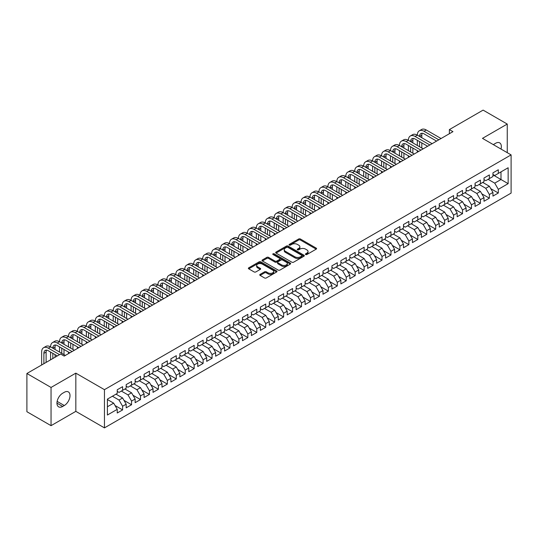 <?xml version="1.0" encoding="UTF-8"?>
<svg xmlns="http://www.w3.org/2000/svg" width="538" height="538" viewBox="0 0 538 538"><rect width="100%" height="100%" fill="white"/><g stroke="black" fill="none" stroke-linecap="round" stroke-linejoin="round"><path stroke-width="0.81" d="M305.658 254.528A0.868 0.504 0 0 0 306.882 254.528L316.216 249.141A1.244 0.72 0 0 0 316.579 248.637A1.244 0.72 0 0 0 316.216 248.126L300.412 239.006A1.244 0.72 0 0 0 298.651 239.006L289.323 244.393A0.868 0.504 0 0 0 289.067 244.743A0.868 0.504 0 0 0 289.323 245.099A0.868 0.504 0 0 0 290.554 245.099L291.757 244.4A3.974 2.293 0 0 1 297.38 244.4L298.698 245.16A3.974 2.293 0 0 1 299.861 246.787A3.974 2.293 0 0 1 298.698 248.408L297.487 249.107A0.868 0.504 0 0 0 297.238 249.457A0.868 0.504 0 0 0 297.487 249.814A0.868 0.504 0 0 0 298.718 249.814L299.928 249.114A3.974 2.293 0 0 1 305.544 249.114L306.862 249.881A3.974 2.293 0 0 1 308.025 251.502A3.974 2.293 0 0 1 306.862 253.122L305.658 253.822A0.868 0.504 0 0 0 305.402 254.171A0.868 0.504 0 0 0 305.658 254.528L305.658 253.822M260.11 274.387A1.244 0.72 0 0 0 259.746 274.891A1.244 0.72 0 0 0 260.11 275.402L264.541 277.958A1.244 0.72 0 0 0 266.297 277.958L276.66 271.979A1.244 0.72 0 0 0 277.023 271.475A1.244 0.72 0 0 0 276.66 270.964L260.856 261.838A1.244 0.72 0 0 0 259.101 261.838L248.738 267.823A1.244 0.72 0 0 0 248.374 268.327A1.244 0.72 0 0 0 248.738 268.839L254.091 271.925A1.244 0.72 0 0 0 255.853 271.925L260.284 269.37A1.244 0.72 0 0 0 260.648 268.859A1.244 0.72 0 0 0 260.284 268.354L257.628 266.821A3.322 1.917 0 0 1 256.653 265.463A3.322 1.917 0 0 1 258.704 263.694A3.322 1.917 0 0 1 262.322 264.111L272.732 270.116A3.322 1.917 0 0 1 273.701 271.475A3.322 1.917 0 0 1 271.65 273.243A3.322 1.917 0 0 1 268.032 272.827L266.297 271.825A1.244 0.72 0 0 0 264.541 271.825L260.11 274.387L260.11 275.402M51.049 387.447L51.049 425.666L75.831 411.355L75.831 373.143L51.049 387.447L26.9 373.5L60.626 354.031L64.204 356.095L452.956 131.649L449.378 129.584L449.378 133.72M75.831 373.143L104.453 389.667L511.1 154.89L511.1 193.108L104.453 427.885L104.453 389.667M507.253 152.671L507.253 124.063L482.478 138.367L511.1 154.89M507.253 124.063L483.104 110.115L449.378 129.584M291.852 262.194A1.244 0.72 0 0 0 293.607 262.194L303.963 256.216A1.244 0.72 0 0 0 304.326 255.705A1.244 0.72 0 0 0 303.963 255.2L288.16 246.074A1.244 0.72 0 0 0 286.404 246.074L276.041 252.06A1.244 0.72 0 0 0 275.678 252.564A1.244 0.72 0 0 0 276.041 253.068L291.852 262.194M273.365 254.716A0.868 0.504 0 0 1 274.245 254.837L274.245 253.808L290.312 263.082A1.244 0.72 0 0 1 290.675 263.593A1.244 0.72 0 0 1 290.312 264.097L279.948 270.076A1.244 0.72 0 0 1 278.193 270.076L262.389 260.957L262.389 259.941A1.244 0.72 0 0 0 262.026 260.446A1.244 0.72 0 0 0 262.389 260.957M262.389 259.941L266.828 257.379A1.244 0.72 0 0 1 268.583 257.379L274.992 261.078A1.244 0.72 0 0 0 276.747 261.078L279.686 259.383A1.244 0.72 0 0 0 280.049 258.872A1.244 0.72 0 0 0 279.686 258.368L273.015 254.514A0.868 0.504 0 0 1 272.759 254.158A0.868 0.504 0 0 1 273.297 253.701A0.868 0.504 0 0 1 274.245 253.808M492.942 174.877L500.992 179.524L500.992 171.884L508.148 167.748L498.309 173.431L498.309 169.766L492.942 172.866L492.942 176.531L489.365 178.596L489.365 174.931L483.998 178.031L483.998 181.696L480.421 183.761L480.421 180.096L475.054 183.196L475.054 186.861L471.476 188.925L471.476 185.26L466.103 188.361L466.103 192.026L462.525 194.09L462.525 190.425L457.159 193.519L457.159 197.19L453.581 199.255L453.581 195.59L448.215 198.683L448.215 202.355L444.637 204.42L444.637 200.755L439.27 203.848L439.27 207.52L435.693 209.585L435.693 205.919L430.326 209.013L430.326 212.685L426.748 214.749L426.748 211.078L421.382 214.178L421.382 217.843L417.804 219.914L417.804 216.242L412.438 219.343L412.438 223.008L408.86 225.079L408.86 221.407L403.493 224.507L403.493 228.173L399.909 230.244L399.909 226.572L394.542 229.672L394.542 233.337L390.965 235.409L390.965 231.737L385.598 234.837L385.598 238.502L382.02 240.567L382.02 236.902L376.654 240.002L376.654 243.667L373.076 245.731L373.076 242.066L367.71 245.167L367.71 248.832L364.132 250.896L364.132 247.231L358.765 250.331L358.765 253.997L355.188 256.061L355.188 252.396L349.821 255.496L349.821 259.161L346.243 261.226L346.243 257.561L340.877 260.661L340.877 264.326L337.299 266.391L337.299 262.726L331.926 265.826L331.926 269.491L328.348 271.555L328.348 267.89L322.982 270.991L322.982 274.656L319.404 276.72L319.404 273.055L314.037 276.155L314.037 279.821L310.46 281.885L310.46 278.22L305.093 281.32L305.093 284.985L301.515 287.05L301.515 283.385L296.149 286.478L296.149 290.15L292.571 292.215L292.571 288.55L287.205 291.643L287.205 295.315L283.627 297.38L283.627 293.714L278.26 296.808L278.26 300.48L274.683 302.544L274.683 298.879L269.316 301.973L269.316 305.645L265.738 307.709L265.738 304.037L260.365 307.137L260.365 310.803L256.787 312.874L256.787 309.202L251.421 312.302L251.421 315.967L247.843 318.039L247.843 314.367L242.477 317.467L242.477 321.132L238.899 323.204L238.899 319.532L233.532 322.632L233.532 326.297L229.955 328.368L229.955 324.696L224.588 327.797L224.588 331.462L221.01 333.526L221.01 329.861L215.644 332.961L215.644 336.627L212.066 338.691L212.066 335.026L206.7 338.126L206.7 341.791L203.122 343.856L203.122 340.191L197.755 343.291L197.755 346.956L194.171 349.021L194.171 345.356L188.804 348.456L188.804 352.121L185.227 354.186L185.227 350.52L179.86 353.621L179.86 357.286L176.282 359.35L176.282 355.685L170.916 358.785L170.916 362.451L167.338 364.515L167.338 360.85L161.972 363.95L161.972 367.615L158.394 369.68L158.394 366.015L153.027 369.115L153.027 372.78L149.45 374.845L149.45 371.18L144.083 374.28L144.083 377.945L140.505 380.01L140.505 376.344L135.139 379.438L135.139 383.11L131.561 385.174L131.561 381.509L126.188 384.603L126.188 388.275L122.61 390.339L122.61 386.674L117.244 389.768L117.244 393.439L107.405 399.115L107.405 415.027L117.244 409.344L113.666 403.144L107.405 399.532M508.148 167.748L508.148 183.66L498.309 189.336L494.731 183.142L488.114 179.322M490.75 188.643L498.309 193.007L498.309 189.336M498.309 193.007L492.942 196.101L492.942 192.436L489.365 194.5L485.787 188.307L479.163 184.487M481.806 193.808L489.365 198.172L489.365 194.5M489.365 198.172L483.998 201.266L483.998 197.601L480.421 199.665L476.843 193.472L470.219 189.652M472.862 198.973L480.421 203.337L480.421 199.665M480.421 203.337L475.054 206.431L475.054 202.765L471.476 204.83L467.892 198.636L461.274 194.81M463.917 204.137L471.476 208.502L471.476 204.83M471.476 208.502L466.103 211.595L466.103 207.93L462.525 209.995L458.948 203.801L452.33 199.975M454.966 209.302L462.525 213.667L462.525 209.995M462.525 213.667L457.159 216.76L457.159 213.095L453.581 215.16L450.003 208.966L443.386 205.139M446.022 214.467L453.581 218.825L453.581 215.16M453.581 218.825L448.215 221.925L448.215 218.26L444.637 220.324L441.059 214.131L434.442 210.304M437.078 219.625L444.637 223.99L444.637 220.324M444.637 223.99L439.27 227.09L439.27 223.425L435.693 225.489L432.115 219.296L425.497 215.469M428.134 224.79L435.693 229.154L435.693 225.489M435.693 229.154L430.326 232.255L430.326 228.589L426.748 230.654L423.171 224.454L416.546 220.634M419.189 229.955L426.748 234.319L426.748 230.654M426.748 234.319L421.382 237.419L421.382 233.754L417.804 235.819L414.226 229.618L407.602 225.799M410.245 235.119L417.804 239.484L417.804 235.819M417.804 239.484L412.438 242.584L412.438 238.919L408.86 240.984L405.282 234.783L398.658 230.963M401.301 240.284L408.86 244.649L408.86 240.984M408.86 244.649L403.493 247.749L403.493 244.084L399.909 246.148L396.331 239.948L389.714 236.128M392.357 245.449L399.909 249.814L399.909 246.148M399.909 249.814L394.542 252.914L394.542 249.249L390.965 251.313L387.387 245.113L380.77 241.293M383.406 250.614L390.965 254.978L390.965 251.313M390.965 254.978L385.598 258.079L385.598 254.413L382.02 256.478L378.443 250.278L371.825 246.458M374.461 255.779L382.02 260.143L382.02 256.478M382.02 260.143L376.654 263.243L376.654 259.578L373.076 261.643L369.498 255.442L362.881 251.623M365.517 260.943L373.076 265.308L373.076 261.643M373.076 265.308L367.71 268.408L367.71 264.736L364.132 266.808L360.554 260.607L353.937 256.787M356.573 266.108L364.132 270.473L364.132 266.808M364.132 270.473L358.765 273.573L358.765 269.901L355.188 271.972L351.61 265.772L344.986 261.952M347.629 271.273L355.188 275.638L355.188 271.972M355.188 275.638L349.821 278.738L349.821 275.066L346.243 277.137L342.666 270.937L336.042 267.117M338.684 276.438L346.243 280.802L346.243 277.137M346.243 280.802L340.877 283.903L340.877 280.231L337.299 282.295L333.715 276.102L327.097 272.282M329.74 281.603L337.299 285.967L337.299 282.295M337.299 285.967L331.926 289.061L331.926 285.396L328.348 287.46L324.77 281.266L318.153 277.447M320.789 286.767L328.348 291.132L328.348 287.46M328.348 291.132L322.982 294.225L322.982 290.56L319.404 292.625L315.826 286.431L309.209 282.611M311.845 291.932L319.404 296.297L319.404 292.625M319.404 296.297L314.037 299.39L314.037 295.725L310.46 297.79L306.882 291.596L300.265 287.769M302.901 297.097L310.46 301.462L310.46 297.79M310.46 301.462L305.093 304.555L305.093 300.89L301.515 302.955L297.938 296.761L291.32 292.934M293.956 302.262L301.515 306.62L301.515 302.955M301.515 306.62L296.149 309.72L296.149 306.055L292.571 308.119L288.993 301.926L282.376 298.099M285.012 307.427L292.571 311.784L292.571 308.119M292.571 311.784L287.205 314.885L287.205 311.22L283.627 313.284L280.049 307.09L273.425 303.264M276.068 312.585L283.627 316.949L283.627 313.284M283.627 316.949L278.26 320.049L278.26 316.384L274.683 318.449L271.105 312.255L264.481 308.429M267.124 317.75L274.683 322.114L274.683 318.449M274.683 322.114L269.316 325.214L269.316 321.549L265.738 323.614L262.154 317.413L255.537 313.593M258.179 322.914L265.738 327.279L265.738 323.614M265.738 327.279L260.365 330.379L260.365 326.714L256.787 328.779L253.21 322.578L246.592 318.758M249.228 328.079L256.787 332.444L256.787 328.779M256.787 332.444L251.421 335.544L251.421 331.879L247.843 333.943L244.265 327.743L237.648 323.923M240.284 333.244L247.843 337.608L247.843 333.943M247.843 337.608L242.477 340.709L242.477 337.044L238.899 339.108L235.321 332.908L228.704 329.088M231.34 338.409L238.899 342.773L238.899 339.108M238.899 342.773L233.532 345.873L233.532 342.208L229.955 344.273L226.377 338.072L219.76 334.253M222.396 343.574L229.955 347.938L229.955 344.273M229.955 347.938L224.588 351.038L224.588 347.373L221.01 349.438L217.433 343.237L210.809 339.417M213.451 348.738L221.01 353.103L221.01 349.438M221.01 353.103L215.644 356.203L215.644 352.538L212.066 354.603L208.488 348.402L201.864 344.582M204.507 353.903L212.066 358.268L212.066 354.603M212.066 358.268L206.7 361.368L206.7 357.696L203.122 359.767L199.544 353.567L192.92 349.747M195.563 359.068L203.122 363.432L203.122 359.767M203.122 363.432L197.755 366.533L197.755 362.861L194.171 364.932L190.593 358.732L183.976 354.912M186.619 364.233L194.171 368.597L194.171 364.932M194.171 368.597L188.804 371.697L188.804 368.026L185.227 370.097L181.649 363.896L175.032 360.077M177.668 369.398L185.227 373.762L185.227 370.097M185.227 373.762L179.86 376.862L179.86 373.19L176.282 375.255L172.705 369.061L166.087 365.241M168.724 374.562L176.282 378.927L176.282 375.255M176.282 378.927L170.916 382.02L170.916 378.355L167.338 380.42L163.76 374.226L157.143 370.406M159.779 379.727L167.338 384.092L167.338 380.42M167.338 384.092L161.972 387.185L161.972 383.52L158.394 385.585L154.816 379.391L148.199 375.571M150.835 384.892L158.394 389.256L158.394 385.585M158.394 389.256L153.027 392.35L153.027 388.685L149.45 390.749L145.872 384.556L139.248 380.729M141.891 390.057L149.45 394.421L149.45 390.749M149.45 394.421L144.083 397.515L144.083 393.85L140.505 395.914L136.928 389.72L130.304 385.894M132.947 395.222L140.505 399.579L140.505 395.914M140.505 399.579L135.139 402.68L135.139 399.014L131.561 401.079L127.977 394.885L121.359 391.059M124.002 400.386L131.561 404.744L131.561 401.079M131.561 404.744L126.188 407.844L126.188 404.179L122.61 406.244L119.032 400.05L112.415 396.224M115.051 405.544L122.61 409.909L122.61 406.244M122.61 409.909L117.244 413.009L117.244 409.344M117.244 391.368L119.032 392.404L122.61 390.339M107.405 406.762L113.666 403.144M126.188 386.203L127.977 387.239L131.561 385.174M119.032 400.05L122.61 397.979L115.993 394.159M126.188 404.179L122.61 397.979M135.139 381.045L136.928 382.074L140.505 380.01M127.977 394.885L131.561 392.814L124.937 388.994M135.139 399.014L131.561 392.814M144.083 375.88L145.872 376.909L149.45 374.845M136.928 389.72L140.505 387.656L133.881 383.829M144.083 393.85L140.505 387.656M153.027 370.716L154.816 371.745L158.394 369.68M145.872 384.556L149.45 382.491L142.826 378.665M153.027 388.685L149.45 382.491M161.972 365.551L163.76 366.58L167.338 364.515M154.816 379.391L158.394 377.326L151.777 373.5M161.972 383.52L158.394 377.326M170.916 360.386L172.705 361.415L176.282 359.35M163.76 374.226L167.338 372.161L160.721 368.335M170.916 378.355L167.338 372.161M179.86 355.221L181.649 356.25L185.227 354.186M172.705 369.061L176.282 366.997L169.665 363.17M179.86 373.19L176.282 366.997M188.804 350.056L190.593 351.085L194.171 349.021M181.649 363.896L185.227 361.832L178.609 358.012M188.804 368.026L185.227 361.832M197.755 344.892L199.544 345.927L203.122 343.856M190.593 358.732L194.171 356.667L187.554 352.847M197.755 362.861L194.171 356.667M206.7 339.727L208.488 340.762L212.066 338.691M199.544 353.567L203.122 351.502L196.498 347.683M206.7 357.696L203.122 351.502M215.644 334.562L217.433 335.598L221.01 333.526M208.488 348.402L212.066 346.337L205.442 342.518M215.644 352.538L212.066 346.337M224.588 329.397L226.377 330.433L229.955 328.368M217.433 343.237L221.01 341.173L214.393 337.353M224.588 347.373L221.01 341.173M233.532 324.232L235.321 325.268L238.899 323.204M226.377 338.072L229.955 336.008L223.337 332.188M233.532 342.208L229.955 336.008M242.477 319.068L244.265 320.103L247.843 318.039M235.321 332.908L238.899 330.843L232.281 327.023M242.477 337.044L238.899 330.843M251.421 313.903L253.21 314.938L256.787 312.874M244.265 327.743L247.843 325.678L241.226 321.858M251.421 331.879L247.843 325.678M260.365 308.738L262.154 309.774L265.738 307.709M253.21 322.578L256.787 320.514L250.17 316.694M260.365 326.714L256.787 320.514M269.316 303.573L271.105 304.609L274.683 302.544M262.154 317.413L265.738 315.349L259.114 311.529M269.316 321.549L265.738 315.349M278.26 298.408L280.049 299.444L283.627 297.38M271.105 312.255L274.683 310.184L268.059 306.364M278.26 316.384L274.683 310.184M287.205 293.244L288.993 294.279L292.571 292.215M280.049 307.09L283.627 305.019L277.003 301.199M287.205 311.22L283.627 305.019M296.149 288.086L297.938 289.114L301.515 287.05M288.993 301.926L292.571 299.854L285.954 296.034M296.149 306.055L292.571 299.854M305.093 282.921L306.882 283.95L310.46 281.885M297.938 296.761L301.515 294.696L294.898 290.87M305.093 300.89L301.515 294.696M314.037 277.756L315.826 278.785L319.404 276.72M306.882 291.596L310.46 289.531L303.842 285.705M314.037 295.725L310.46 289.531M322.982 272.591L324.77 273.62L328.348 271.555M315.826 286.431L319.404 284.367L312.786 280.54M322.982 290.56L319.404 284.367M331.926 267.426L333.715 268.455L337.299 266.391M324.77 281.266L328.348 279.202L321.731 275.375M331.926 285.396L328.348 279.202M340.877 262.262L342.666 263.29L346.243 261.226M333.715 276.102L337.299 274.037L330.675 270.211M340.877 280.231L337.299 274.037M349.821 257.097L351.61 258.126L355.188 256.061M342.666 270.937L346.243 268.872L339.619 265.052M349.821 275.066L346.243 268.872M358.765 251.932L360.554 252.968L364.132 250.896M351.61 265.772L355.188 263.707L348.563 259.888M358.765 269.901L355.188 263.707M367.71 246.767L369.498 247.803L373.076 245.731M360.554 260.607L364.132 258.543L357.514 254.723M367.71 264.736L364.132 258.543M376.654 241.602L378.443 242.638L382.02 240.567M369.498 255.442L373.076 253.378L366.459 249.558M376.654 259.578L373.076 253.378M385.598 236.438L387.387 237.473L390.965 235.409M378.443 250.278L382.02 248.213L375.403 244.393M385.598 254.413L382.02 248.213M394.542 231.273L396.331 232.308L399.909 230.244M387.387 245.113L390.965 243.048L384.347 239.228M394.542 249.249L390.965 243.048M403.493 226.108L405.282 227.144L408.86 225.079M396.331 239.948L399.909 237.883L393.291 234.064M403.493 244.084L399.909 237.883M412.438 220.943L414.226 221.979L417.804 219.914M405.282 234.783L408.86 232.719L402.236 228.899M412.438 238.919L408.86 232.719M421.382 215.778L423.171 216.814L426.748 214.749M414.226 229.618L417.804 227.554L411.18 223.734M421.382 233.754L417.804 227.554M430.326 210.614L432.115 211.649L435.693 209.585M423.171 224.454L426.748 222.389L420.131 218.569M430.326 228.589L426.748 222.389M439.27 205.449L441.059 206.484L444.637 204.42M432.115 219.296L435.693 217.224L429.075 213.404M439.27 223.425L435.693 217.224M448.215 200.284L450.003 201.32L453.581 199.255M441.059 214.131L444.637 212.059L438.019 208.24M448.215 218.26L444.637 212.059M457.159 195.126L458.948 196.155L462.525 194.09M450.003 208.966L453.581 206.895L446.964 203.075M457.159 213.095L453.581 206.895M466.103 189.961L467.892 190.99L471.476 188.925M458.948 203.801L462.525 201.737L455.908 197.91M466.103 207.93L462.525 201.737M475.054 184.796L476.843 185.825L480.421 183.761M467.892 198.636L471.476 196.572L464.852 192.745M475.054 202.765L471.476 196.572M483.998 179.631L485.787 180.66L489.365 178.596M476.843 193.472L480.421 191.407L473.796 187.58M483.998 197.601L480.421 191.407M492.942 174.467L494.731 175.496L498.309 173.431M485.787 188.307L489.365 186.242L482.741 182.416M492.942 192.436L489.365 186.242M26.9 373.5L26.9 411.718L51.049 425.666M75.831 411.355L104.453 427.885M494.731 183.142L500.992 179.524L508.148 183.66M500.999 149.06A8.097 4.674 120 0 0 499.674 142.873A8.097 4.674 120 0 0 495.626 143.269L494.012 144.204A8.097 4.674 120 0 0 493.339 144.635M62.684 393.231A8.097 4.674 120 0 0 57.391 400.366A8.097 4.674 120 0 0 58.635 406.849A8.097 4.674 120 0 0 62.684 406.452L64.291 405.524A8.097 4.674 120 0 0 69.577 398.389A8.097 4.674 120 0 0 68.339 391.899A8.097 4.674 120 0 0 64.291 392.303L62.684 393.231M306.001 254.649L306.862 254.158A3.974 2.293 0 0 0 308.025 252.53L308.025 251.502M299.861 246.787L299.861 247.816A3.974 2.293 0 0 1 298.698 249.437L297.837 249.935M316.196 249.155L300.412 240.035A1.244 0.72 0 0 0 298.651 240.035L289.673 245.22M303.95 256.222L288.16 247.11A1.244 0.72 0 0 0 286.404 247.11L276.061 253.082M301.771 256.061A0.868 0.504 0 0 0 302.026 255.705A0.868 0.504 0 0 0 301.771 255.355L287.897 247.346A0.868 0.504 0 0 0 286.667 247.346L285.396 248.079A3.974 2.293 0 0 0 284.232 249.699A3.974 2.293 0 0 0 285.396 251.32L294.878 256.794A3.974 2.293 0 0 0 300.5 256.794L301.771 256.061L301.771 257.097A0.868 0.504 0 0 0 302.026 256.74L302.026 255.705M284.232 249.699L284.232 250.735A3.974 2.293 0 0 0 285.396 252.356L285.396 251.32M301.771 257.097L300.5 257.83A3.974 2.293 0 0 1 294.878 257.83L285.396 252.356M262.409 260.964L266.828 258.415L266.828 257.379M280.049 258.872L280.049 259.908A1.244 0.72 0 0 1 279.686 260.412L276.747 262.114A1.244 0.72 0 0 1 274.992 262.114L268.583 258.415A1.244 0.72 0 0 0 266.828 258.415M274.245 254.837L290.298 264.104M281.643 264.918A3.322 1.917 0 0 0 285.261 265.335A3.322 1.917 0 0 0 287.312 263.566A3.322 1.917 0 0 0 286.337 262.208L282.672 260.089A1.244 0.72 0 0 0 280.917 260.089L277.978 261.791A1.244 0.72 0 0 0 277.615 262.295A1.244 0.72 0 0 0 277.978 262.806L281.643 264.918L281.643 265.954A3.322 1.917 0 0 0 285.261 266.371A3.322 1.917 0 0 0 287.312 264.595L287.312 263.566M277.615 262.295L277.615 263.331A1.244 0.72 0 0 0 277.978 263.835L277.978 262.806M281.643 265.954L277.978 263.835M273.701 271.475L273.701 272.504A3.322 1.917 0 0 1 271.65 274.279A3.322 1.917 0 0 1 268.032 273.862L266.297 272.86A1.244 0.72 0 0 0 264.541 272.86L260.123 275.409M256.653 265.463L256.653 266.498A3.322 1.917 0 0 0 257.628 267.857L257.628 266.821M260.264 269.377L257.628 267.857M276.64 271.986L260.856 262.874A1.244 0.72 0 0 0 259.101 262.874L248.751 268.845M41.641 364.993L41.641 352.06A9.489 5.481 60 0 1 43.605 347.716L45.844 346.425A9.489 5.481 60 0 1 50.585 346.896A9.489 5.481 60 0 1 52.549 342.551L54.789 341.26A9.489 5.481 60 0 1 59.53 341.731A9.489 5.481 60 0 1 61.5 337.387L63.733 336.095A9.489 5.481 60 0 1 68.474 336.566A9.489 5.481 60 0 1 70.444 332.222L72.677 330.931A9.489 5.481 60 0 1 77.425 331.401A9.489 5.481 60 0 1 79.389 327.057L81.621 325.766A9.489 5.481 60 0 1 86.369 326.236A9.489 5.481 60 0 1 88.333 321.892L90.566 320.601A9.489 5.481 60 0 1 95.313 321.072A9.489 5.481 60 0 1 97.277 316.727L99.517 315.436A9.489 5.481 60 0 1 104.258 315.907A9.489 5.481 60 0 1 106.221 311.563L108.461 310.271A9.489 5.481 60 0 1 113.202 310.742A9.489 5.481 60 0 1 115.166 306.398L117.405 305.107A9.489 5.481 60 0 1 122.146 305.577A9.489 5.481 60 0 1 124.11 301.233L126.349 299.948A9.489 5.481 60 0 1 131.09 300.412A9.489 5.481 60 0 1 133.061 296.075L135.294 294.784A9.489 5.481 60 0 1 140.035 295.248A9.489 5.481 60 0 1 142.005 290.91L144.238 289.619A9.489 5.481 60 0 1 148.986 290.083A9.489 5.481 60 0 1 150.949 285.745L153.182 284.454A9.489 5.481 60 0 1 157.93 284.925A9.489 5.481 60 0 1 159.894 280.58L162.126 279.289A9.489 5.481 60 0 1 166.874 279.76A9.489 5.481 60 0 1 168.838 275.416L171.077 274.124A9.489 5.481 60 0 1 175.818 274.595A9.489 5.481 60 0 1 177.782 270.251L180.022 268.96A9.489 5.481 60 0 1 184.763 269.43A9.489 5.481 60 0 1 186.726 265.086L188.966 263.795A9.489 5.481 60 0 1 193.707 264.266A9.489 5.481 60 0 1 195.671 259.921L197.91 258.63A9.489 5.481 60 0 1 202.651 259.101A9.489 5.481 60 0 1 204.622 254.756L206.854 253.465A9.489 5.481 60 0 1 211.602 253.936A9.489 5.481 60 0 1 213.566 249.592L215.799 248.3A9.489 5.481 60 0 1 220.546 248.771A9.489 5.481 60 0 1 222.51 244.427L224.743 243.136A9.489 5.481 60 0 1 229.491 243.606A9.489 5.481 60 0 1 231.454 239.262L233.694 237.971A9.489 5.481 60 0 1 238.435 238.442A9.489 5.481 60 0 1 240.399 234.097L242.638 232.806A9.489 5.481 60 0 1 247.379 233.277A9.489 5.481 60 0 1 249.343 228.932L251.582 227.641A9.489 5.481 60 0 1 256.323 228.112A9.489 5.481 60 0 1 258.287 223.768L260.526 222.476A9.489 5.481 60 0 1 265.268 222.947A9.489 5.481 60 0 1 267.238 218.603L269.471 217.312A9.489 5.481 60 0 1 274.212 217.782A9.489 5.481 60 0 1 276.182 213.438L278.415 212.147A9.489 5.481 60 0 1 283.163 212.618A9.489 5.481 60 0 1 285.127 208.273L287.359 206.989A9.489 5.481 60 0 1 292.107 207.453A9.489 5.481 60 0 1 294.071 203.115L296.303 201.824A9.489 5.481 60 0 1 301.051 202.288A9.489 5.481 60 0 1 303.015 197.95L305.254 196.659A9.489 5.481 60 0 1 309.996 197.123A9.489 5.481 60 0 1 311.959 192.786L314.199 191.494A9.489 5.481 60 0 1 318.94 191.965A9.489 5.481 60 0 1 320.904 187.621L323.143 186.33A9.489 5.481 60 0 1 327.884 186.8A9.489 5.481 60 0 1 329.848 182.456L332.087 181.165A9.489 5.481 60 0 1 336.828 181.636A9.489 5.481 60 0 1 338.799 177.291L341.031 176A9.489 5.481 60 0 1 345.779 176.471A9.489 5.481 60 0 1 347.743 172.126L349.976 170.835A9.489 5.481 60 0 1 354.724 171.306A9.489 5.481 60 0 1 356.687 166.962L358.92 165.67A9.489 5.481 60 0 1 363.668 166.141A9.489 5.481 60 0 1 365.632 161.797L367.871 160.506A9.489 5.481 60 0 1 372.612 160.976A9.489 5.481 60 0 1 374.576 156.632L376.815 155.341A9.489 5.481 60 0 1 381.556 155.812A9.489 5.481 60 0 1 383.52 151.467L385.759 150.176A9.489 5.481 60 0 1 390.501 150.647A9.489 5.481 60 0 1 392.464 146.302L394.704 145.011A9.489 5.481 60 0 1 399.445 145.482A9.489 5.481 60 0 1 401.409 141.138L403.648 139.846A9.489 5.481 60 0 1 408.389 140.317A9.489 5.481 60 0 1 410.36 135.973L412.592 134.682A9.489 5.481 60 0 1 417.34 135.152A9.489 5.481 60 0 1 419.304 130.808L421.536 129.517A9.489 5.481 60 0 1 426.284 129.988L441.059 138.522M419.304 130.808A9.489 5.481 60 0 1 424.045 131.279L438.826 139.813M436.587 141.104L424.045 133.861A6.328 3.652 -120 0 0 420.884 133.552A6.328 3.652 -120 0 0 419.573 136.444L421.812 135.152L421.812 137.735M422.209 133.256A6.328 3.652 -120 0 0 421.812 135.152M419.573 141.608L419.573 146.773M421.812 142.9L421.812 148.064M417.34 152.214L417.34 150.647M417.34 145.482L417.34 140.317M410.36 135.973A9.489 5.481 60 0 1 415.101 136.444L417.34 135.152L432.115 143.686M415.101 136.444L429.875 144.978M427.643 146.269L415.101 139.026A6.328 3.652 -120 0 0 411.94 138.717A6.328 3.652 -120 0 0 410.629 141.608L412.861 140.317L412.861 142.9M413.258 138.421A6.328 3.652 -120 0 0 412.861 140.317M410.629 146.773L410.629 151.938M412.861 148.064L412.861 153.229M408.389 157.378L408.389 155.812M408.389 150.647L408.389 145.482M401.409 141.138A9.489 5.481 60 0 1 406.156 141.608L408.389 140.317L423.171 148.851M406.156 141.608L420.931 150.142M418.699 151.434L406.156 144.191A6.328 3.652 -120 0 0 402.996 143.875A6.328 3.652 -120 0 0 401.684 146.773L403.917 145.482L403.917 148.064M404.314 143.585A6.328 3.652 -120 0 0 403.917 145.482M401.684 151.938L401.684 157.103M403.917 153.229L403.917 158.394M399.445 162.543L399.445 160.976M399.445 155.812L399.445 150.647M392.464 146.302A9.489 5.481 60 0 1 397.212 146.773L399.445 145.482L414.226 154.016M397.212 146.773L411.987 155.307M409.754 156.598L397.212 149.356A6.328 3.652 -120 0 0 394.051 149.039A6.328 3.652 -120 0 0 392.74 151.938L394.973 150.647L394.973 153.229M395.369 148.75A6.328 3.652 -120 0 0 394.973 150.647M392.74 157.103L392.74 162.268M394.973 158.394L394.973 163.559M390.501 167.708L390.501 166.141M390.501 160.976L390.501 155.812M383.52 151.467A9.489 5.481 60 0 1 388.268 151.938L390.501 150.647L405.282 159.181M388.268 151.938L403.043 160.472M400.803 161.763L388.268 154.52A6.328 3.652 -120 0 0 385.1 154.204A6.328 3.652 -120 0 0 383.796 157.103L386.028 155.812L386.028 158.394M386.425 153.915A6.328 3.652 -120 0 0 386.028 155.812M383.796 162.268L383.796 167.432M386.028 163.559L386.028 168.724M381.556 172.873L381.556 171.306M381.556 166.141L381.556 160.976M374.576 156.632A9.489 5.481 60 0 1 379.324 157.103L381.556 155.812L396.331 164.346M379.324 157.103L394.098 165.637M391.859 166.928L379.324 159.685A6.328 3.652 -120 0 0 376.156 159.369A6.328 3.652 -120 0 0 374.845 162.268L377.084 160.976L377.084 163.559M377.481 159.08A6.328 3.652 -120 0 0 377.084 160.976M374.845 167.432L374.845 172.597M377.084 168.724L377.084 173.888M372.612 178.038L372.612 176.471M372.612 171.306L372.612 166.141M365.632 161.797A9.489 5.481 60 0 1 370.373 162.268L372.612 160.976L387.387 169.51M370.373 162.268L385.154 170.802M382.915 172.086L370.373 164.85A6.328 3.652 -120 0 0 367.212 164.534A6.328 3.652 -120 0 0 365.901 167.432L368.14 166.141L368.14 168.724M368.537 164.245A6.328 3.652 -120 0 0 368.14 166.141M365.901 172.597L365.901 177.762M368.14 173.888L368.14 179.053M363.668 183.202L363.668 181.636M363.668 176.471L363.668 171.306M356.687 166.962A9.489 5.481 60 0 1 361.428 167.432L363.668 166.141L378.443 174.668M361.428 167.432L376.21 175.96M373.971 177.251L361.428 170.015A6.328 3.652 -120 0 0 358.268 169.699A6.328 3.652 -120 0 0 356.956 172.597L359.196 171.306L359.196 173.888M359.592 169.409A6.328 3.652 -120 0 0 359.196 171.306M356.956 177.762L356.956 182.927M359.196 179.053L359.196 184.218M354.724 188.367L354.724 186.8M354.724 181.636L354.724 176.471M347.743 172.126A9.489 5.481 60 0 1 352.484 172.597L354.724 171.306L369.498 179.833M352.484 172.597L367.259 181.124M365.026 182.416L352.484 175.18A6.328 3.652 -120 0 0 349.323 174.863A6.328 3.652 -120 0 0 348.012 177.762L350.251 176.471L350.251 179.053M350.641 174.574A6.328 3.652 -120 0 0 350.251 176.471M348.012 182.927L348.012 188.092M350.251 184.218L350.251 189.383M345.779 193.532L345.779 191.965M345.779 186.8L345.779 181.636M338.799 177.291A9.489 5.481 60 0 1 343.54 177.762L345.779 176.471L360.554 184.998M343.54 177.762L358.315 186.289M356.082 187.58L343.54 180.344A6.328 3.652 -120 0 0 340.379 180.028A6.328 3.652 -120 0 0 339.068 182.927L341.3 181.636L341.3 184.218M341.697 179.739A6.328 3.652 -120 0 0 341.3 181.636M339.068 188.092L339.068 193.256M341.3 189.383L341.3 194.548M336.828 198.697L336.828 197.13M336.828 191.965L336.828 186.8M329.848 182.456A9.489 5.481 60 0 1 334.596 182.927L336.828 181.636L351.61 190.163M334.596 182.927L349.37 191.454M347.138 192.745L334.596 185.509A6.328 3.652 -120 0 0 331.435 185.193A6.328 3.652 -120 0 0 330.124 188.092L332.356 186.8L332.356 189.383M332.753 184.904A6.328 3.652 -120 0 0 332.356 186.8M330.124 193.256L330.124 198.414M332.356 194.548L332.356 199.706M327.884 203.862L327.884 202.288M327.884 197.123L327.884 191.965M320.904 187.621A9.489 5.481 60 0 1 325.651 188.092L327.884 186.8L342.666 195.328M325.651 188.092L340.426 196.619M338.194 197.91L325.651 190.674A6.328 3.652 -120 0 0 322.484 190.358A6.328 3.652 -120 0 0 321.179 193.256L323.412 191.965L323.412 194.548M323.809 190.069A6.328 3.652 -120 0 0 323.412 191.965M321.179 198.414L321.179 203.579M323.412 199.706L323.412 204.87M318.94 209.026L318.94 207.453M318.94 202.288L318.94 197.13M311.959 192.786A9.489 5.481 60 0 1 316.707 193.256L318.94 191.965L333.715 200.492M316.707 193.256L331.482 201.784M329.243 203.075L316.707 195.839A6.328 3.652 -120 0 0 313.54 195.523A6.328 3.652 -120 0 0 312.235 198.414L314.468 197.13L314.468 199.706M314.864 195.233A6.328 3.652 -120 0 0 314.468 197.13M312.235 203.579L312.235 208.744M314.468 204.87L314.468 210.035M309.996 214.191L309.996 212.618M309.996 207.453L309.996 202.288M303.015 197.95A9.489 5.481 60 0 1 307.756 198.414L309.996 197.123L324.77 205.657M307.756 198.414L322.538 206.948M320.298 208.24L307.756 200.997A6.328 3.652 -120 0 0 304.595 200.687A6.328 3.652 -120 0 0 303.284 203.579L305.523 202.288L305.523 204.87M305.92 200.392A6.328 3.652 -120 0 0 305.523 202.288M303.284 208.744L303.284 213.909M305.523 210.035L305.523 215.2M301.051 219.356L301.051 217.782M301.051 212.618L301.051 207.453M294.071 203.115A9.489 5.481 60 0 1 298.812 203.579L301.051 202.288L315.826 210.822M298.812 203.579L313.593 212.113M311.354 213.404L298.812 206.162A6.328 3.652 -120 0 0 295.651 205.852A6.328 3.652 -120 0 0 294.34 208.744L296.579 207.453L296.579 210.035M296.976 205.556A6.328 3.652 -120 0 0 296.579 207.453M294.34 213.909L294.34 219.074M296.579 215.2L296.579 220.365M292.107 224.521L292.107 222.947M292.107 217.782L292.107 212.618M285.127 208.273A9.489 5.481 60 0 1 289.868 208.744L292.107 207.453L306.882 215.987M289.868 208.744L304.649 217.278M302.41 218.569L289.868 211.326A6.328 3.652 -120 0 0 286.707 211.017A6.328 3.652 -120 0 0 285.396 213.909L287.635 212.618L287.635 215.2M288.032 210.721A6.328 3.652 -120 0 0 287.635 212.618M285.396 219.074L285.396 224.238M287.635 220.365L287.635 225.53M283.163 229.686L283.163 228.112M283.163 222.947L283.163 217.782M276.182 213.438A9.489 5.481 60 0 1 280.923 213.909L283.163 212.618L297.938 221.152M280.923 213.909L295.698 222.443M293.466 223.734L280.923 216.491A6.328 3.652 -120 0 0 277.763 216.182A6.328 3.652 -120 0 0 276.451 219.074L278.691 217.782L278.691 220.365M279.081 215.886A6.328 3.652 -120 0 0 278.691 217.782M276.451 224.238L276.451 229.403M278.691 225.53L278.691 230.694M274.212 234.85L274.212 233.277M274.212 228.112L274.212 222.947M267.238 218.603A9.489 5.481 60 0 1 271.979 219.074L274.212 217.782L288.993 226.316M271.979 219.074L286.754 227.608M284.521 228.899L271.979 221.656A6.328 3.652 -120 0 0 268.818 221.347A6.328 3.652 -120 0 0 267.507 224.238L269.74 222.947L269.74 225.53M270.137 221.051A6.328 3.652 -120 0 0 269.74 222.947M267.507 229.403L267.507 234.568M269.74 230.694L269.74 235.859M265.268 240.009L265.268 238.442M265.268 233.277L265.268 228.112M258.287 223.768A9.489 5.481 60 0 1 263.035 224.238L265.268 222.947L280.049 231.481M263.035 224.238L277.81 232.772M275.577 234.064L263.035 226.821A6.328 3.652 -120 0 0 259.874 226.511A6.328 3.652 -120 0 0 258.563 229.403L260.796 228.112L260.796 230.694M261.192 226.216A6.328 3.652 -120 0 0 260.796 228.112M258.563 234.568L258.563 239.733M260.796 235.859L260.796 241.024M256.323 245.173L256.323 243.606M256.323 238.442L256.323 233.277M249.343 228.932A9.489 5.481 60 0 1 254.091 229.403L256.323 228.112L271.105 236.646M254.091 229.403L268.865 237.937M266.626 239.228L254.091 231.986A6.328 3.652 -120 0 0 250.923 231.676A6.328 3.652 -120 0 0 249.619 234.568L251.851 233.277L251.851 235.859M252.248 231.38A6.328 3.652 -120 0 0 251.851 233.277M249.619 239.733L249.619 244.898M251.851 241.024L251.851 246.189M247.379 250.338L247.379 248.771M247.379 243.606L247.379 238.442M240.399 234.097A9.489 5.481 60 0 1 245.146 234.568L247.379 233.277L262.154 241.811M245.146 234.568L259.921 243.102M257.682 244.393L245.146 237.15A6.328 3.652 -120 0 0 241.979 236.834A6.328 3.652 -120 0 0 240.668 239.733L242.907 238.442L242.907 241.024M243.304 236.545A6.328 3.652 -120 0 0 242.907 238.442M240.668 244.898L240.668 250.062M242.907 246.189L242.907 251.354M238.435 255.503L238.435 253.936M238.435 248.771L238.435 243.606M231.454 239.262A9.489 5.481 60 0 1 236.195 239.733L238.435 238.442L253.21 246.976M236.195 239.733L250.977 248.267M248.738 249.558L236.195 242.315A6.328 3.652 -120 0 0 233.035 241.999A6.328 3.652 -120 0 0 231.723 244.898L233.963 243.606L233.963 246.189M234.36 241.71A6.328 3.652 -120 0 0 233.963 243.606M231.723 250.062L231.723 255.227M233.963 251.354L233.963 256.518M229.491 260.668L229.491 259.101M229.491 253.936L229.491 248.771M222.51 244.427A9.489 5.481 60 0 1 227.251 244.898L229.491 243.606L244.265 252.14M227.251 244.898L242.033 253.432M239.793 254.723L227.251 247.48A6.328 3.652 -120 0 0 224.09 247.164A6.328 3.652 -120 0 0 222.779 250.062L225.019 248.771L225.019 251.354M225.415 246.875A6.328 3.652 -120 0 0 225.019 248.771M222.779 255.227L222.779 260.392M225.019 256.518L225.019 261.683M220.546 265.833L220.546 264.266M220.546 259.101L220.546 253.936M213.566 249.592A9.489 5.481 60 0 1 218.307 250.062L220.546 248.771L235.321 257.305M218.307 250.062L233.089 258.596M230.849 259.888L218.307 252.645A6.328 3.652 -120 0 0 215.146 252.329A6.328 3.652 -120 0 0 213.835 255.227L216.074 253.936L216.074 256.518M216.471 252.04A6.328 3.652 -120 0 0 216.074 253.936M213.835 260.392L213.835 265.557M216.074 261.683L216.074 266.848M211.602 270.997L211.602 269.43M211.602 264.266L211.602 259.101M204.622 254.756A9.489 5.481 60 0 1 209.363 255.227L211.602 253.936L226.377 262.47M209.363 255.227L224.138 263.761M221.905 265.046L209.363 257.81A6.328 3.652 -120 0 0 206.202 257.494A6.328 3.652 -120 0 0 204.891 260.392L207.123 259.101L207.123 261.683M207.52 257.204A6.328 3.652 -120 0 0 207.123 259.101M204.891 265.557L204.891 270.722M207.123 266.848L207.123 272.013M202.651 276.162L202.651 274.595M202.651 269.43L202.651 264.266M195.671 259.921A9.489 5.481 60 0 1 200.418 260.392L202.651 259.101L217.433 267.628M200.418 260.392L215.193 268.919M212.961 270.211L200.418 262.974A6.328 3.652 -120 0 0 197.258 262.658A6.328 3.652 -120 0 0 195.946 265.557L198.179 264.266L198.179 266.848M198.576 262.369A6.328 3.652 -120 0 0 198.179 264.266M195.946 270.722L195.946 275.886M198.179 272.013L198.179 277.178M193.707 281.327L193.707 279.76M193.707 274.595L193.707 269.43M186.726 265.086A9.489 5.481 60 0 1 191.474 265.557L193.707 264.266L208.488 272.793M191.474 265.557L206.249 274.084M204.016 275.375L191.474 268.139A6.328 3.652 -120 0 0 188.307 267.823A6.328 3.652 -120 0 0 187.002 270.722L189.235 269.43L189.235 272.013M189.632 267.534A6.328 3.652 -120 0 0 189.235 269.43M187.002 275.886L187.002 281.051M189.235 277.178L189.235 282.342M184.763 286.492L184.763 284.925M184.763 279.76L184.763 274.595M177.782 270.251A9.489 5.481 60 0 1 182.53 270.722L184.763 269.43L199.544 277.958M182.53 270.722L197.305 279.249M195.065 280.54L182.53 273.304A6.328 3.652 -120 0 0 179.362 272.988A6.328 3.652 -120 0 0 178.058 275.886L180.291 274.595L180.291 277.178M180.687 272.699A6.328 3.652 -120 0 0 180.291 274.595M178.058 281.051L178.058 286.216M180.291 282.342L180.291 287.507M175.818 291.657L175.818 290.083M175.818 284.925L175.818 279.76M168.838 275.416A9.489 5.481 60 0 1 173.579 275.886L175.818 274.595L190.593 283.123M173.579 275.886L188.361 284.414M186.121 285.705L173.579 278.469A6.328 3.652 -120 0 0 170.418 278.153A6.328 3.652 -120 0 0 169.107 281.051L171.346 279.76L171.346 282.342M171.743 277.864A6.328 3.652 -120 0 0 171.346 279.76M169.107 286.216L169.107 291.374M171.346 287.507L171.346 292.665M166.874 296.821L166.874 295.248M166.874 290.083L166.874 284.925M159.894 280.58A9.489 5.481 60 0 1 164.635 281.051L166.874 279.76L181.649 288.287M164.635 281.051L179.416 289.579M177.177 290.87L164.635 283.634A6.328 3.652 -120 0 0 161.474 283.318A6.328 3.652 -120 0 0 160.163 286.216L162.402 284.925L162.402 287.507M162.799 283.028A6.328 3.652 -120 0 0 162.402 284.925M160.163 291.374L160.163 296.539M162.402 292.665L162.402 297.83M157.93 301.986L157.93 300.412M157.93 295.248L157.93 290.083M150.949 285.745A9.489 5.481 60 0 1 155.69 286.216L157.93 284.925L172.705 293.452M155.69 286.216L170.472 294.743M168.233 296.034L155.69 288.798A6.328 3.652 -120 0 0 152.53 288.482A6.328 3.652 -120 0 0 151.218 291.374L153.458 290.09L153.458 292.665M153.855 288.193A6.328 3.652 -120 0 0 153.458 290.09M151.218 296.539L151.218 301.704M153.458 297.83L153.458 302.995M148.986 307.151L148.986 305.577M148.986 300.412L148.986 295.248M142.005 290.91A9.489 5.481 60 0 1 146.746 291.374L148.986 290.083L163.76 298.617M146.746 291.374L161.521 299.908M159.288 301.199L146.746 293.956A6.328 3.652 -120 0 0 143.585 293.647A6.328 3.652 -120 0 0 142.274 296.539L144.514 295.248L144.514 297.83M144.904 293.351A6.328 3.652 -120 0 0 144.514 295.248M142.274 301.704L142.274 306.868M144.514 302.995L144.514 308.16M140.035 312.316L140.035 310.742M140.035 305.577L140.035 300.412M133.061 296.075A9.489 5.481 60 0 1 137.802 296.539L140.035 295.248L154.816 303.782M137.802 296.539L152.577 305.073M150.344 306.364L137.802 299.121A6.328 3.652 -120 0 0 134.641 298.812A6.328 3.652 -120 0 0 133.33 301.704L135.563 300.412L135.563 302.995M135.959 298.516A6.328 3.652 -120 0 0 135.563 300.412M133.33 306.868L133.33 312.033M135.563 308.16L135.563 313.324M131.09 317.481L131.09 315.907M131.09 310.742L131.09 305.577M124.11 301.233A9.489 5.481 60 0 1 128.858 301.704L131.09 300.412L145.872 308.946M128.858 301.704L143.633 310.238M141.4 311.529L128.858 304.286A6.328 3.652 -120 0 0 125.697 303.977A6.328 3.652 -120 0 0 124.386 306.868L126.618 305.577L126.618 308.16M127.015 303.681A6.328 3.652 -120 0 0 126.618 305.577M124.386 312.033L124.386 317.198M126.618 313.324L126.618 318.489M122.146 322.645L122.146 321.072M122.146 315.907L122.146 310.742M115.166 306.398A9.489 5.481 60 0 1 119.913 306.868L122.146 305.577L136.928 314.111M119.913 306.868L134.688 315.402M132.456 316.694L119.913 309.451A6.328 3.652 -120 0 0 116.746 309.142A6.328 3.652 -120 0 0 115.441 312.033L117.674 310.742L117.674 313.324M118.071 308.846A6.328 3.652 -120 0 0 117.674 310.742M115.441 317.198L115.441 322.363M117.674 318.489L117.674 323.654M113.202 327.81L113.202 326.236M113.202 321.072L113.202 315.907M106.221 311.563A9.489 5.481 60 0 1 110.969 312.033L113.202 310.742L127.977 319.276M110.969 312.033L125.744 320.567M123.505 321.858L110.969 314.616A6.328 3.652 -120 0 0 107.802 314.306A6.328 3.652 -120 0 0 106.497 317.198L108.73 315.907L108.73 318.489M109.127 314.01A6.328 3.652 -120 0 0 108.73 315.907M106.497 322.363L106.497 327.528M108.73 323.654L108.73 328.819M104.258 332.968L104.258 331.401M104.258 326.236L104.258 321.072M97.277 316.727A9.489 5.481 60 0 1 102.018 317.198L104.258 315.907L119.032 324.441M102.018 317.198L116.8 325.732M114.56 327.023L102.018 319.78A6.328 3.652 -120 0 0 98.858 319.471A6.328 3.652 -120 0 0 97.546 322.363L99.786 321.072L99.786 323.654M100.182 319.175A6.328 3.652 -120 0 0 99.786 321.072M97.546 327.528L97.546 332.692M99.786 328.819L99.786 333.984M95.313 338.133L95.313 336.566M95.313 331.401L95.313 326.236M88.333 321.892A9.489 5.481 60 0 1 93.074 322.363L95.313 321.072L110.088 329.606M93.074 322.363L107.856 330.897M105.616 332.188L93.074 324.945A6.328 3.652 -120 0 0 89.913 324.636A6.328 3.652 -120 0 0 88.602 327.528L90.841 326.236L90.841 328.819M91.238 324.34A6.328 3.652 -120 0 0 90.841 326.236M88.602 332.692L88.602 337.857M90.841 333.984L90.841 339.148M86.369 343.298L86.369 341.731M86.369 336.566L86.369 331.401M79.389 327.057A9.489 5.481 60 0 1 84.13 327.528L86.369 326.236L101.144 334.771M84.13 327.528L98.911 336.062M96.672 337.353L84.13 330.11A6.328 3.652 -120 0 0 80.969 329.794A6.328 3.652 -120 0 0 79.658 332.692L81.897 331.401L81.897 333.984M82.294 329.505A6.328 3.652 -120 0 0 81.897 331.401M79.658 337.857L79.658 343.022M81.897 339.148L81.897 344.313M77.425 348.463L77.425 346.896M77.425 341.731L77.425 336.566M70.444 332.222A9.489 5.481 60 0 1 75.185 332.692L77.425 331.401L92.2 339.935M75.185 332.692L89.96 341.226M87.728 342.518L75.185 335.275A6.328 3.652 -120 0 0 72.025 334.959A6.328 3.652 -120 0 0 70.713 337.857L72.953 336.566L72.953 339.148M73.343 334.67A6.328 3.652 -120 0 0 72.953 336.566M70.713 343.022L70.713 348.187M72.953 344.313L72.953 349.478M68.474 353.627L68.474 352.06M68.474 346.896L68.474 341.731M61.5 337.387A9.489 5.481 60 0 1 66.241 337.857L68.474 336.566L83.255 345.1M66.241 337.857L81.016 346.391M78.783 347.683L66.241 340.44A6.328 3.652 -120 0 0 63.08 340.124A6.328 3.652 -120 0 0 61.769 343.022L64.002 341.731L64.002 344.313M64.399 339.834A6.328 3.652 -120 0 0 64.002 341.731M61.769 348.187L61.769 353.352M64.002 349.478L64.002 354.643M59.53 352.06L59.53 346.896M52.549 342.551A9.489 5.481 60 0 1 57.297 343.022L59.53 341.731L74.311 350.265M57.297 343.022L72.072 351.556M69.839 352.847L57.297 345.604A6.328 3.652 -120 0 0 54.136 345.288A6.328 3.652 -120 0 0 52.825 348.187L55.058 346.896L55.058 349.478M55.454 344.999A6.328 3.652 -120 0 0 55.058 346.896M52.825 353.352L52.825 358.537M55.058 354.643L55.058 357.245M50.585 359.828L50.585 352.06M43.605 347.716A9.489 5.481 60 0 1 48.353 348.187L50.585 346.896L65.367 355.43M48.353 348.187L59.55 354.65M57.31 355.941L48.353 350.769A6.328 3.652 -120 0 0 45.185 350.453A6.328 3.652 -120 0 0 43.881 353.352L43.881 363.701M46.51 350.164A6.328 3.652 -120 0 0 46.113 352.06L46.113 362.41M306.862 254.158L306.862 253.122M297.487 249.814L297.487 249.107M298.698 249.437L298.698 248.408M289.323 245.099L289.323 244.393M298.651 240.035L298.651 239.006M300.412 240.035L300.412 239.006M316.216 249.141L316.216 248.126M276.041 253.068L276.041 252.06M286.404 247.11L286.404 246.074M288.16 247.11L288.16 246.074M303.963 256.216L303.963 255.2M294.878 257.83L294.878 256.794M300.5 257.83L300.5 256.794M268.583 258.415L268.583 257.379M274.992 262.114L274.992 261.078M276.747 262.114L276.747 261.078M279.686 260.412L279.686 259.383M290.312 264.097L290.312 263.082M264.541 272.86L264.541 271.825M266.297 272.86L266.297 271.825M268.032 273.862L268.032 272.827M260.284 269.37L260.284 268.354M248.738 268.839L248.738 267.823M259.101 262.874L259.101 261.838M260.856 262.874L260.856 261.838M276.66 271.979L276.66 270.964M56.954 403.144L62.684 406.452M57.136 401.388L64.291 405.524M426.284 129.988L424.045 131.279M46.113 352.06L43.881 353.352"/></g></svg>
